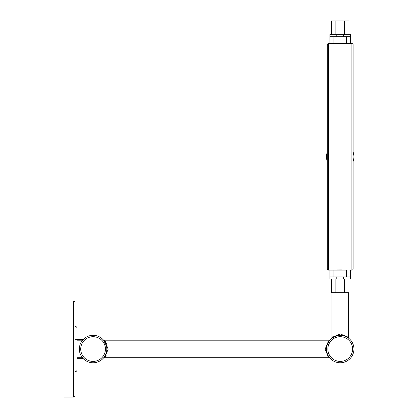 <?xml version="1.0" encoding="UTF-8"?>
<svg xmlns="http://www.w3.org/2000/svg" width="418" height="418" viewBox="0 0 418 418"><rect width="100%" height="100%" fill="white"/><g stroke="black" fill="none" stroke-linecap="round" stroke-linejoin="round"><path stroke-width="0.63" d="M73.662 397.1A1.374 1.374 0 0 0 75.036 395.726L75.036 302.366A1.374 1.374 0 0 0 73.662 300.991L64.053 300.991L64.053 397.1L73.662 397.1L73.662 300.991M75.036 371.701A2.059 2.059 0 0 0 77.095 369.637L77.095 328.449A2.059 2.059 0 0 0 75.036 326.39M106.423 345.806L103.674 340.315A13.731 13.731 0 0 0 83.997 338.747A13.731 13.731 0 0 1 105.158 342.514A13.731 13.731 0 0 0 104.249 341.062M106.261 345.2A13.731 13.731 0 0 0 105.744 343.742A13.731 13.731 0 0 1 104.066 357.28L104.573 356.554M103.904 357.489A13.731 13.731 0 0 1 93.078 362.777A13.731 13.731 0 0 0 103.904 357.489L103.674 357.777A1.374 1.369 39.5 0 1 103.685 357.766L103.748 357.688M77.095 339.437L82.184 339.437A2.748 2.748 0 0 0 83.997 338.747M83.997 359.344A13.731 13.731 0 0 0 93.078 362.777A13.731 13.731 0 0 1 79.347 349.046A13.731 13.731 0 0 1 93.078 335.314A13.731 13.731 0 0 1 106.809 349.046A13.731 13.731 0 0 1 83.997 359.344A13.731 13.731 0 0 0 93.078 362.777A13.731 13.731 0 0 1 83.997 359.344A2.748 2.748 0 0 0 82.184 358.654L77.095 358.654M76.41 339.437A1.374 1.374 0 0 0 75.036 340.806A1.374 1.374 0 0 1 76.41 339.437M82.79 339.954L82.184 339.437M82.184 358.654L82.79 358.137M326.489 349.046A13.731 13.731 0 0 0 340.215 362.777A13.731 13.731 0 0 0 353.947 349.046A13.731 13.731 0 0 1 340.215 362.777A13.731 13.731 0 0 1 326.489 349.046A13.731 13.731 0 0 1 340.215 335.314A13.731 13.731 0 0 0 326.489 349.046A13.731 13.731 0 0 1 340.215 335.314A13.731 13.731 0 0 1 353.947 349.046A13.731 13.731 0 0 0 348.952 338.449L348.659 338.219M328.569 357.285L104.73 357.285L108.178 349.208L104.735 340.811L103.674 340.315A1.374 1.369 140.5 0 0 104.735 340.811L328.569 340.806L325.115 349.208L328.564 357.28L329.389 357.489M329.217 357.259L328.72 356.554M326.876 345.806L329.614 340.325M104.557 356.575L104.171 357.139M104.996 356.998L105.373 356.564M105.911 355.875L106.104 355.598M107.071 344.176L106.496 343.1M105.937 342.258L105.315 341.454M105.258 341.391L104.939 341.031M328.302 356.998L327.926 356.564M327.388 355.875L327.195 355.598M328.01 341.422L328.36 341.031M328.736 356.575L329.128 357.139M353.947 156.828A13.731 13.731 0 0 1 353.126 161.51A13.731 13.731 0 0 0 353.126 152.142M327.31 152.142A13.731 13.731 0 0 0 327.31 161.51A13.731 13.731 0 0 1 326.489 156.828M331.981 292.752L331.981 337.394L340.383 333.945L348.45 337.389M348.455 338.058L347.724 337.551M336.981 335.701L331.484 338.449A1.374 1.369 50.5 0 0 331.986 337.389M348.863 338.376L348.455 337.394L348.455 292.752M347.75 337.566L348.309 337.953M348.168 337.127L347.739 336.751M347.045 336.213L346.773 336.02M332.597 336.84L332.205 337.185M350.514 276.962L350.514 279.02L343.648 279.02L343.648 276.962L350.514 276.962L350.514 270.096M350.514 43.556L350.514 36.69L329.922 36.69L329.922 34.631L336.788 34.631L336.788 36.69M343.648 279.02L329.922 279.02L329.922 270.096M329.922 43.556L329.922 36.69M343.648 36.69L343.648 34.631L350.514 34.631L350.514 36.69M343.648 34.631L336.788 34.631M329.922 276.962L336.788 276.962L336.788 279.02M343.648 276.962L336.788 276.962M333.888 36.69L333.888 43.556L328.548 43.556A1.233 1.233 0 0 0 327.31 44.789L327.31 268.863A1.233 1.233 0 0 0 328.548 270.096L328.548 43.556M346.548 36.69L346.548 43.556L333.888 43.556M346.548 276.962L346.548 270.096L328.548 270.096M333.888 276.962L333.888 270.096M344.693 270.007L351.888 270.096A1.233 1.233 0 0 0 353.126 268.863L353.126 44.789A1.233 1.233 0 0 0 351.888 43.556L344.693 43.644M336.699 269.976L341.417 269.929M336.699 43.676L341.417 43.723M348.936 279.02L348.936 292.752L344.578 292.752L344.578 279.02M344.578 292.752L335.858 292.752L335.858 279.02M335.858 292.752L331.5 292.752L331.5 279.02M344.578 34.631L344.578 20.9L348.936 20.9L348.936 34.631M344.578 20.9L331.5 20.9L331.5 34.631M335.858 20.9L335.858 34.631M77.095 357.285L82.095 357.285M82.095 340.806L77.095 340.806M328.564 340.811A1.374 1.369 -140.5 0 0 329.624 340.315L328.569 340.806M93.078 361.403A12.357 12.357 0 0 0 105.435 349.046A12.357 12.357 0 0 0 93.078 336.689A12.357 12.357 0 0 0 80.721 349.046A12.357 12.357 0 0 0 93.078 361.403M93.078 362.777A13.731 13.731 0 0 1 79.347 349.046A13.731 13.731 0 0 1 93.078 335.314M352.573 349.046A12.357 12.357 0 0 0 340.215 336.689A12.357 12.357 0 0 0 327.864 349.046A12.357 12.357 0 0 0 340.215 361.403A12.357 12.357 0 0 0 352.573 349.046M351.888 270.096L351.888 43.556M104.73 357.285L103.674 357.777M331.981 337.394L331.5 338.439"/></g></svg>
